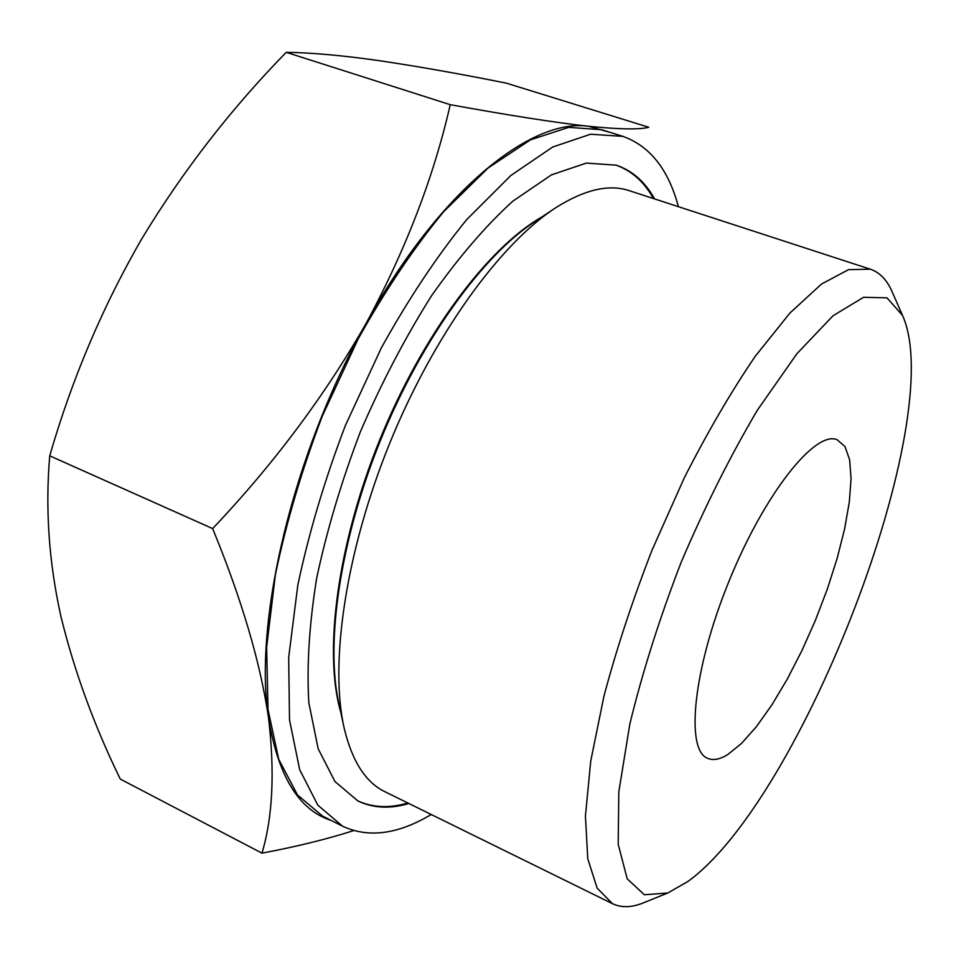 <?xml version="1.0" encoding="UTF-8"?>
<svg xmlns="http://www.w3.org/2000/svg" width="959" height="959" viewBox="0 0 959 959"><rect width="100%" height="100%" fill="white"/><g stroke="black" fill="none" stroke-linecap="round" stroke-linejoin="round"><path stroke-width="1.44" d="M286.214 52.337C231.155 108.715 183.181 170.594 142.304 237.952C102.853 306.077 71.997 378.709 49.736 455.837C45.169 508.953 48.909 562.573 60.98 616.709C74.43 671.516 94.186 725.639 120.283 779.08L261.963 853.15C272.728 817.188 274.921 772.127 268.544 717.967C260.404 662.585 241.764 599.459 212.646 528.589C273.711 464.132 324.945 395.576 366.374 322.919C405.849 249.508 433.804 176.768 450.251 104.675C509.085 115.392 555.177 122.596 588.538 126.288C619.934 129.405 640.001 129.717 648.764 127.259L506.328 83.145C460.524 73.951 418.292 66.471 379.62 60.729C342.303 55.418 311.16 52.625 286.214 52.337L450.251 104.675M353.775 830.59C326.863 839.173 296.259 846.701 261.963 853.15M331.191 820.46C298.812 810.091 277.93 775.927 268.544 717.967C253.32 621.768 292.783 453.235 366.374 322.919C439.15 190.877 531.346 117.681 588.538 126.288L610.799 132.582M687.711 881.597L667.776 892.997L644.34 894.759L627.198 878.804L618.195 844.268L618.819 791.786L629.871 723.901C642.41 672.295 659.54 618.315 681.274 561.998C704.997 506.484 730.374 455.861 757.406 410.14L796.845 353.799L833.011 315.763L863.556 297.302L886.967 297.829L902.539 315.439C948.883 418.364 801.844 799.71 687.711 881.597M644.448 902.431L642.698 903.15C631.262 907.634 621.192 907.813 612.465 903.678L597.145 888.13L587.783 858.856L585.422 816.073L590.744 761.026L603.99 695.982C616.613 648.656 632.64 600.034 652.048 550.118L684.246 477.93C707.526 432.161 731.202 391.608 755.272 356.257L789.868 313.102L821.407 284.104L848.535 269.647L870.352 269.203C879.487 272.332 886.584 279.489 891.642 290.673L892.409 292.411M727.773 754.553C719.885 759.432 713.184 760.691 707.658 758.329C685.206 750.106 693.093 669.202 728.948 581.37C764.539 493.441 815.33 429.98 837.159 439.749L845.011 446.618L849.662 459.876L851.065 478.697L849.302 502.12L844.567 529.092L837.099 558.522L827.245 589.329L815.354 620.425L801.868 650.729L787.231 679.188L771.947 704.769L756.555 726.466L741.619 743.345L727.773 754.553M431.322 814.551L422.116 819.609C392.567 834.941 366.038 837.147 342.531 826.19L322.656 816.145L297.446 794.915L278.709 759.24L268.017 709.516L266.65 647.205L275.353 574.909C286.166 522.859 301.809 469.922 322.308 416.086L358.151 338.959C385.158 290.529 413.665 248.105 443.669 211.687L488.131 167.993L530.471 139.834L568.783 127.343L601.665 129.729L622.918 136.382C649.986 146.068 668.471 169.503 678.397 206.676M342.531 826.19L317.849 805.188L299.664 769.657L289.522 719.969L288.671 657.562L297.829 585.05C308.906 532.796 324.753 479.608 345.396 425.472L381.358 347.865C408.378 299.112 436.813 256.365 466.673 219.623L510.823 175.509L552.756 146.991L590.576 134.224L622.918 136.382M408.87 803.51C390.157 809.084 373.159 808.233 357.887 800.933L334.979 781.573L318.16 748.739L308.846 702.827C306.64 666.157 309.23 624.681 316.626 578.421C326.851 530.315 341.464 481.382 360.452 431.598C381.574 382.677 405.261 337.424 431.49 295.828C458.474 257.527 485.542 226.012 512.705 201.27L551.413 174.886L586.369 163.078L616.289 165.2C632.329 170.63 645.107 181.874 654.613 198.933M407.803 802.983C389.306 808.473 372.488 807.694 357.323 800.645M615.69 165.02C631.466 170.534 644.064 181.719 653.475 198.561M340.577 711.518C323.459 652.192 337.364 544.137 379.896 439.498C422.428 334.859 487.855 247.746 541.511 217.178M343.49 724.92L339.162 704.973C325.029 644.34 339.87 540.253 380.687 439.821C421.516 339.39 483.504 254.471 535.925 220.882L552.947 209.613M612.465 903.678L384.883 791.702C365.799 782.496 352.277 761.53 344.329 728.804C329.297 664.503 345.432 552.228 389.63 443.454C433.852 334.691 500.622 242.999 556.256 207.42C584.786 189.51 609.097 183.924 629.2 190.649L870.352 269.203M212.646 528.589L49.736 455.837M902.539 315.439L891.642 290.673M667.776 892.997L642.698 903.15"/></g></svg>

